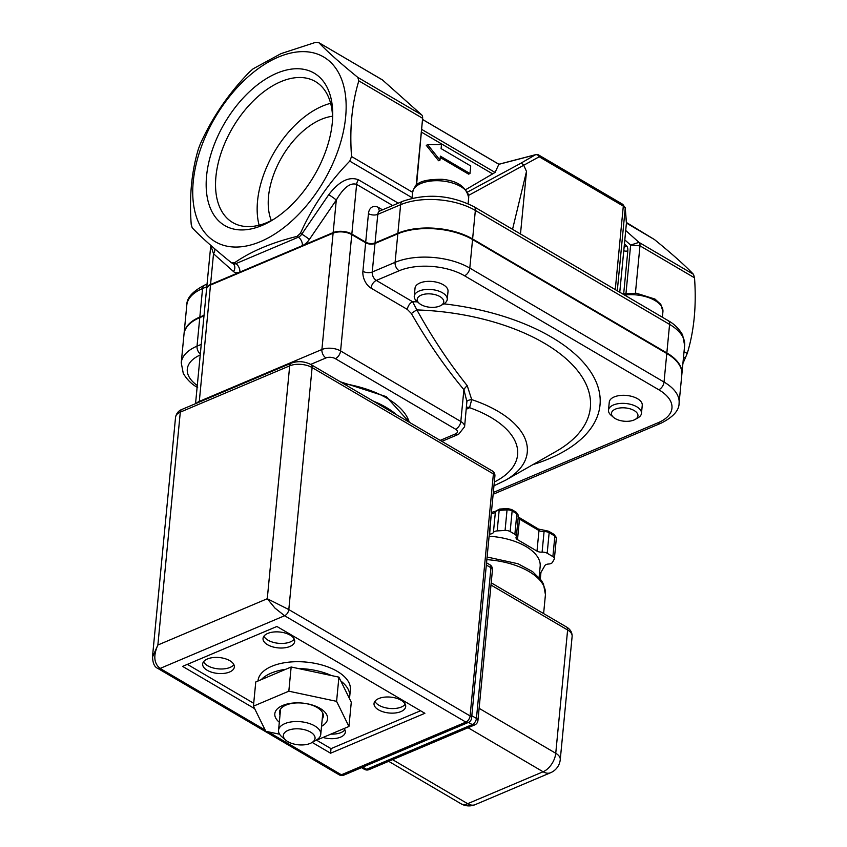 <?xml version="1.0" encoding="UTF-8"?>
<svg xmlns="http://www.w3.org/2000/svg" width="847" height="847" viewBox="0 0 847 847"><rect width="100%" height="100%" fill="white"/><g stroke="black" fill="none" stroke-linecap="round" stroke-linejoin="round"><path stroke-width="1.27" d="M199.267 402.092A6.628 4.203 -112.9 0 1 199.299 401.393L210.501 285.068A13.256 6.649 -174.5 0 0 206.552 289.229L195.541 403.67M382.516 209.834L378.8 207.653A13.256 8.417 67.1 0 0 368.456 213.645L365.703 242.178A6.628 3.324 -174.5 0 0 375.052 242.898L377.794 214.355A6.628 4.203 -112.9 0 1 379.837 210.967L402.674 201.3A6.628 4.203 -112.9 0 0 400.631 204.699L397.878 233.232A53.022 26.585 5.5 0 1 472.605 238.97L475.347 210.437A6.628 3.896 -59.6 0 0 473.992 206.71C450.509 194.926 426.729 193.116 402.674 201.3M365.703 242.178L351.844 234.047L356.619 184.381L392.68 205.535M468.635 195.382L539.211 156.78A3.314 1.948 -59.6 0 0 538.533 154.916A3.314 1.948 -59.6 0 0 538.099 154.768A3.314 3.166 75.4 0 0 535.41 154.8A3.314 2.552 59.9 0 1 539.211 156.78L623.307 206.117L625.234 208.235L626.409 223.206M512.541 229.325L526.495 171.465A152.344 96.727 67.1 0 0 523.88 165.652A3.314 2.552 59.9 0 0 520.079 163.672L467.555 192.047M210.702 245.302L213.518 253.751A6.628 5.326 131.7 0 0 214.757 248.827M210.702 246.212L206.615 288.658A13.256 6.649 5.5 0 1 210.554 284.497L213.518 253.751L233.518 271.58A6.628 5.326 131.7 0 0 233.306 263.915A6.628 5.326 131.7 0 0 233.105 263.756M309.356 239.479A6.628 0.625 34.4 0 0 301.786 234.143A6.628 3.896 120.4 0 1 298.292 237.224A6.628 4.203 67.1 0 1 302.368 245.641A13.256 7.792 -59.6 0 0 309.356 239.479L336.291 200.061L333.157 232.607L210.554 284.497M398.281 203.164L358.397 179.755A6.628 3.896 120.4 0 0 356.619 184.381C350.351 182.359 343.564 187.589 336.291 200.061A6.628 0.625 34.4 0 0 328.721 194.725L301.786 234.143L300.42 233.338L296.926 236.419C271.633 242.623 250.797 251.443 234.418 262.877L231.252 262.612C213.772 248.393 200.76 236.8 192.205 227.822L191.21 224.37C189.177 196.536 191.602 171.316 198.494 148.712L200.263 144.085C212.258 117.405 228.701 93.339 249.611 71.889L253.105 68.808L281.035 53.626L315.613 42.35L318.779 42.615C327.344 51.593 340.356 63.186 357.826 77.405L358.821 80.857C351.939 103.461 349.504 128.68 351.537 156.515L349.769 161.131C328.858 182.581 312.405 206.647 300.42 233.338M333.157 232.607A13.256 6.649 5.5 0 1 351.844 234.047M374.988 243.47A6.628 3.324 5.5 0 1 365.65 242.75L362.908 271.294A6.628 3.324 -174.5 0 0 372.246 272.003L374.988 243.47L397.825 233.804L395.083 262.348L372.246 272.003A6.628 4.203 -112.9 0 0 376.322 280.431L399.159 270.765A46.394 23.261 5.5 0 1 464.537 275.783L658.775 389.747A46.394 23.261 5.5 0 1 658.13 422.717L493.314 492.467M407.354 309.43A6.628 3.896 120.4 0 1 412.616 301.733L376.322 280.431A6.628 3.896 120.4 0 0 371.05 288.139L407.354 309.43L411.42 313.581A6.628 1.069 149.3 0 1 416.893 309.928L412.616 301.733A171.179 85.833 -174.5 0 1 417.507 301.871M411.42 313.581C427.121 341.161 444.611 366.518 463.891 389.673A6.628 2.393 138.5 0 1 467.237 385.703C448.942 362.781 432.161 337.519 416.893 309.928A161.809 81.132 5.5 0 1 571.524 363.861A161.809 81.132 5.5 0 1 556.045 451.44L505.363 480.334A103.292 51.794 -174.5 0 0 471.715 399.615L467.237 385.703M310.69 364.401L325.979 357.932A6.628 3.324 5.5 0 1 335.317 358.641L455.559 429.196A6.628 3.896 -59.6 0 0 460.821 421.488L463.891 389.673L466.888 401.531A6.628 2.192 179.2 0 1 471.715 399.615L469.556 407.682A6.628 4.722 -120.5 0 0 466.453 407.333M466.888 401.531L464.59 426.75A13.256 6.649 -174.5 0 0 460.821 421.488L340.589 350.944A13.256 6.649 -174.5 0 0 321.902 349.504L199.299 401.393A13.256 6.649 -174.5 0 0 196.44 403.288M335.317 358.641A6.628 3.896 -59.6 0 0 340.589 350.944L351.78 234.619L365.65 242.75M204.053 315.275L199.828 317.053L202.581 288.52A6.628 4.203 -112.9 0 1 204.625 285.132C192.587 291.304 186.647 297.975 186.795 305.142A53.022 26.585 5.5 0 1 202.581 288.52L206.795 286.731M184.032 333.972A53.022 26.585 5.5 0 1 184.053 333.686A53.022 26.585 5.5 0 1 199.828 317.053M368.456 213.645A6.628 3.324 -174.5 0 0 377.794 214.355L400.631 204.699A53.022 26.585 5.5 0 1 475.347 210.437L669.585 324.401L666.843 352.934A53.022 26.585 5.5 0 1 681.888 373.982A53.022 26.585 5.5 0 1 681.856 374.268M666.843 352.934L472.605 238.97M397.878 233.232L375.052 242.898M351.78 234.619A13.256 6.649 -174.5 0 0 333.104 233.179L321.902 349.504A6.628 4.203 -112.9 0 0 325.979 357.932M210.501 285.068L333.104 233.179M493.145 494.267L661.263 423.108C673.301 416.936 679.241 410.266 679.093 403.098L681.835 374.554A53.022 26.585 -174.5 0 0 666.78 353.506L472.552 239.542A53.022 26.585 -174.5 0 0 397.825 233.804M203.989 315.846L199.776 317.625A53.022 26.585 -174.5 0 0 184 334.258L181.247 362.791A53.022 26.585 -174.5 0 1 197.023 346.169A6.628 4.203 67.1 0 0 200.316 354.035M233.518 271.58A13.256 7.792 -59.6 0 0 239.86 272.099A6.628 4.203 67.1 0 0 235.794 263.671A6.628 3.896 120.4 0 1 232.989 263.682L231.252 262.612M416.544 185.122L422.621 118.284L416.142 185.482M259.118 225.207A81.714 48.035 120.4 0 1 257.541 201.078A81.714 48.035 120.4 0 1 330.637 103.323M273.549 219.394A81.714 48.035 120.4 0 1 232.713 222.539A81.714 48.035 120.4 0 1 215.921 176.663A81.714 48.035 120.4 0 1 254.809 99.448A81.714 48.035 120.4 0 1 315.423 81.566A81.714 48.035 120.4 0 1 332.596 118.749M414.257 296.217L415.03 288.171A16.569 8.311 5.5 0 1 432.319 281.49A16.569 8.311 5.5 0 1 448.021 291.347L447.248 299.393A16.569 8.311 -174.5 0 0 433.135 289.727A16.569 8.311 -174.5 0 0 414.712 294.661A16.569 8.311 -174.5 0 0 414.257 296.217A16.569 8.311 -174.5 0 0 416.851 301.299L419.307 303.417A13.319 6.681 5.5 0 1 417.592 298.08A13.319 6.681 5.5 0 1 436.3 295A13.319 6.681 5.5 0 1 440.916 305.492A13.319 6.681 5.5 0 1 419.307 303.417M608.495 410.17L609.268 402.134A16.569 8.311 5.5 0 1 626.558 395.454A16.569 8.311 5.5 0 1 642.259 405.311L641.475 413.347A16.569 8.311 -174.5 0 0 628.929 403.955A16.569 8.311 -174.5 0 0 608.495 410.17A16.569 8.311 -174.5 0 0 611.089 415.263L613.546 417.38A13.319 6.681 5.5 0 1 613.927 409.895A13.319 6.681 5.5 0 1 627.881 408.286A13.319 6.681 5.5 0 1 635.144 419.456A13.319 6.681 5.5 0 1 613.546 417.38M332.299 122.741A88.342 51.932 -59.6 0 0 332.702 116.071A88.342 51.932 -59.6 0 0 269.971 76.548A88.342 51.932 -59.6 0 0 206.16 185.313A88.342 51.932 -59.6 0 0 271.262 220.792A88.342 51.932 -59.6 0 0 332.299 122.741M278.324 57.109A107.093 62.943 -59.6 0 0 199.013 223.386A107.093 62.943 -59.6 0 0 330.986 167.526A107.093 62.943 -59.6 0 0 278.324 57.109M332.532 116.251A66.278 38.951 -59.6 0 0 282.083 156.759A66.278 38.951 -59.6 0 0 271.336 220.559M440.376 156.155L469.99 173.54L470.72 165.97L441.096 148.596L441.478 144.636L427.703 144.731L439.995 160.125L440.376 156.155M469.99 173.54L468.582 174.133L440.239 157.51M439.995 160.125L438.577 160.718L426.285 145.324L427.703 144.731M682.894 363.554L687.235 353.474C694.127 330.87 696.552 305.651 694.519 277.816L693.524 274.364C684.969 265.386 671.957 253.782 654.477 239.574L626.431 222.507A3.314 3.24 175.4 0 1 626.431 223.026L619.76 292.247M625.192 207.388A3.314 3.24 175.4 0 1 625.234 208.235L617.283 290.786M465.914 189.537L495.072 172.449L498.894 164.233L536.024 154.567A3.314 3.314 0 0 1 538.533 154.916L622.63 204.254A3.314 1.948 120.4 0 1 623.307 206.117L615.271 289.6M624.811 239.902L630.634 245.09L625.986 293.327M382.579 80.041L318.779 42.615L382.209 79.766A6.628 3.896 120.4 0 1 382.579 80.041L421.626 114.832A6.628 3.896 120.4 0 1 422.642 117.786A6.628 3.896 120.4 0 1 422.621 118.284L358.821 80.857M635.409 293.178L639.972 245.81A6.628 3.896 -59.6 0 0 638.977 242.358L625.711 230.532M654.477 239.574L626.431 223.057L619.771 292.247M582.492 456.448L623.921 438.915M310.531 732.083A15.902 7.972 5.5 0 1 311.675 742.713A15.902 7.972 5.5 0 1 285.863 740.236A15.902 7.972 5.5 0 1 289.335 729.902A15.902 7.972 5.5 0 1 310.531 732.083M311.675 742.713L316.27 740.098A21.207 10.63 -174.5 0 0 320.759 734.338A21.207 10.63 -174.5 0 0 314.745 725.921A21.207 10.63 -174.5 0 0 292.13 721.792A21.207 10.63 -174.5 0 0 278.547 730.273A21.207 10.63 -174.5 0 0 281.86 736.784L285.863 740.236M489.301 534.118L489.64 534.108A5.304 2.657 -174.5 0 0 493.409 532.509A5.304 2.657 5.5 0 1 497.178 530.91L505.066 530.455A5.304 2.657 5.5 0 1 510.159 531.535L514.87 534.298A5.304 2.657 5.5 0 1 516.374 536.405A5.304 2.657 5.5 0 1 516.194 536.977A5.304 2.657 -174.5 0 0 516.003 537.549A5.304 2.657 -174.5 0 0 517.506 539.655L536.998 551.09A5.304 2.657 -174.5 0 0 542.091 552.17A5.304 2.657 5.5 0 1 547.183 553.25L552.879 556.595A5.304 2.657 5.5 0 1 554.383 558.702A5.304 2.657 5.5 0 1 554.203 559.274L552.392 562.419A5.304 2.657 5.5 0 1 548.623 564.017A5.304 2.657 -174.5 0 0 544.854 565.616L539.317 575.251M489.1 536.225A50.365 25.251 5.5 0 1 540.164 566.452L539.094 577.516M343.893 775.111A5.304 3.367 -112.9 0 1 341.383 774.793A5.304 3.113 120.4 0 1 339.149 774.804A5.304 5.304 0 0 0 343.893 775.111L468.38 722.417A5.304 5.304 0 0 0 471.599 718.044A5.304 2.657 -174.5 0 0 470.085 715.937A5.304 3.113 120.4 0 1 465.882 722.11A5.304 3.367 67.1 0 0 468.38 722.417M157.711 668.347A5.304 3.113 -59.6 0 0 157.838 668.431A5.304 3.113 -59.6 0 0 160.104 668.431C153.91 663.466 153.169 655.663 157.87 645.022L152.481 657.113M291.326 363.13C298.006 360.79 304.571 361.277 311.018 364.591A5.304 3.113 -59.6 0 1 312.109 367.566L493.399 473.928A5.304 2.657 5.5 0 1 494.902 476.035A5.304 5.304 0 0 0 492.308 470.953A5.304 3.113 120.4 0 1 493.399 473.928L470.085 715.937L288.806 609.575L312.109 367.566A15.902 7.972 5.5 0 0 289.695 365.84L267.271 598.723L274.926 608.061L284.592 615.737A5.304 3.113 -59.6 0 0 288.806 609.575L267.271 598.723L157.87 645.022L180.295 412.14A5.304 3.367 -112.9 0 1 181.925 409.429C178.632 410.657 176.515 413.22 175.562 417.137A15.902 7.972 5.5 0 1 180.295 412.14L289.695 365.84A5.304 3.367 -112.9 0 1 291.326 363.13L181.925 409.429M477.941 720.532A5.304 2.657 -174.5 0 0 476.438 718.425A5.304 3.113 120.4 0 1 472.224 724.587A5.304 3.367 67.1 0 0 474.733 724.905A5.304 5.304 0 0 0 477.941 720.532L492.456 569.84A5.304 5.304 0 0 0 489.862 564.758A5.304 3.113 120.4 0 1 490.953 567.734A5.304 2.657 5.5 0 1 492.456 569.84M369.101 769.605A5.304 3.367 -112.9 0 1 366.603 769.298A5.304 3.113 120.4 0 1 364.358 769.298A5.304 5.304 0 0 0 369.101 769.605L474.733 724.905M475.178 804.65A15.902 10.1 -112.9 0 1 467.66 803.697A15.902 9.349 120.4 0 1 460.927 803.718A15.902 15.902 0 0 0 475.178 804.65L550.624 772.718A15.902 15.902 0 0 0 560.259 759.59A15.902 7.972 -174.5 0 0 555.748 753.279A15.902 9.349 120.4 0 1 543.107 771.765A15.902 10.1 67.1 0 0 550.624 772.718M254.661 708.664L182.592 666.388L276.905 626.473L424.887 713.301L330.584 753.216L312.194 742.427M233.888 664.662A15.902 7.972 5.5 0 1 207.631 665.71A15.902 7.972 5.5 0 1 203.566 661.74M207.187 670.273A15.902 7.972 5.5 0 1 202.677 663.963A15.902 7.972 5.5 0 1 219.267 657.547A15.902 7.972 5.5 0 1 234.344 667.013A15.902 7.972 5.5 0 1 224.148 673.376A15.902 7.972 5.5 0 1 207.187 670.273M344.877 729.786A15.902 7.972 5.5 0 1 330.923 734.105M344.083 728.526A15.902 7.972 5.5 0 1 345.332 732.136A15.902 7.972 5.5 0 1 323.014 737.451M294.248 639.114A15.902 7.972 5.5 0 1 267.991 640.163A15.902 7.972 5.5 0 1 263.925 636.203M267.546 644.726A15.902 7.972 5.5 0 1 263.036 638.416A15.902 7.972 5.5 0 1 279.626 632A15.902 7.972 5.5 0 1 294.692 641.465A15.902 7.972 5.5 0 1 284.507 647.828A15.902 7.972 5.5 0 1 267.546 644.726M405.237 704.238A15.902 7.972 5.5 0 1 378.98 705.286A15.902 7.972 5.5 0 1 374.914 701.316M378.535 709.85A15.902 7.972 5.5 0 1 374.025 703.539A15.902 7.972 5.5 0 1 390.615 697.123A15.902 7.972 5.5 0 1 405.692 706.589A15.902 7.972 5.5 0 1 395.496 712.952A15.902 7.972 5.5 0 1 378.535 709.85M420.557 710.749L331.018 748.642L316.577 740.172M330.584 753.216L331.018 748.642M253.708 703.285L187.367 664.366M440.916 305.492L443.733 303.893A16.569 8.311 -174.5 0 0 446.793 300.939A16.569 8.311 -174.5 0 0 447.248 299.393M635.144 419.456L637.971 417.846A16.569 8.311 -174.5 0 0 641.475 413.347M261.215 679.675A46.394 23.261 5.5 0 1 285.714 669.299M298.504 668.558A46.394 23.261 5.5 0 1 331.569 675.588M340.812 681.009A46.394 23.261 5.5 0 1 349.705 696.573A46.394 23.261 5.5 0 1 349.377 698.404M257.986 681.041L257.996 680.829A46.394 23.261 5.5 0 1 306.413 662.121A46.394 23.261 5.5 0 1 350.362 689.723L349.705 696.573M280.008 715.037A22.022 11.043 5.5 0 1 279.478 711.988A22.022 11.043 5.5 0 1 286.032 705.075A22.022 11.043 5.5 0 1 310.394 704.63A22.022 11.043 5.5 0 1 323.332 716.202A22.022 11.043 5.5 0 1 322.231 719.092M279.595 734.233L265.799 731.3L253.433 706.176L255.762 681.973L291.156 667.002L338.916 677.145L351.283 702.269L348.943 726.472L314.862 740.903M321.542 726.303A26.511 13.298 -174.5 0 0 319.075 707.796A26.511 13.298 -174.5 0 0 282.697 705.477A26.511 13.298 -174.5 0 0 279.319 722.237M253.433 706.176L288.827 691.194L336.587 701.348L348.943 726.472M338.916 677.145L336.587 701.348M291.156 667.002L288.827 691.194M455.559 429.196A6.628 3.324 5.5 0 1 455.464 433.908A6.628 4.203 67.1 0 0 458.598 434.299L464.59 426.75M455.464 433.908L440.186 440.376M378.8 207.653A6.628 3.896 -59.6 0 0 379.7 211.019M296.926 236.419L298.292 237.224L235.794 263.671L234.418 262.877M358.397 179.755C349.028 176.218 339.139 181.205 328.721 194.725M362.908 271.294A13.256 8.417 67.1 0 0 371.05 288.139M466.379 408.095A6.628 4.203 -112.9 0 1 467.671 408.625A19.883 9.973 -174.5 0 0 469.556 407.682A93.922 47.093 -174.5 0 1 494.32 482.038M466.274 409.217L467.671 408.625M532.922 464.622A171.179 85.833 -174.5 0 0 593.398 376.333A171.179 85.833 -174.5 0 0 443.817 303.84M349.769 161.131L412.097 197.7M197.287 385.501A46.394 23.261 5.5 0 1 200.231 354.967M199.776 317.625L197.023 346.169L201.247 344.38M658.775 389.747A6.628 3.896 -59.6 0 0 664.037 382.05L469.799 268.086A53.022 26.585 -174.5 0 0 395.083 262.348A6.628 4.203 67.1 0 0 399.159 270.765M684.641 345.449A53.022 26.585 5.5 0 0 669.585 324.401A6.628 3.896 -59.6 0 0 668.23 320.674C668.865 321.172 676.7 324.676 682.629 334.925L684.641 345.449L681.888 373.982M472.552 239.542L469.799 268.086A6.628 3.896 120.4 0 1 464.537 275.783M661.263 423.108A6.628 4.203 -112.9 0 1 658.13 422.717M679.093 403.098A53.022 26.585 -174.5 0 0 664.037 382.05L666.78 353.506M498.798 164.329L535.41 154.8L520.079 163.672M622.196 204.106A3.314 1.948 120.4 0 1 622.63 204.254L625.234 207.727L626.431 222.496M520.482 233.994L526.495 171.465M623.699 293.644L627.818 250.818A3.314 1.662 5.5 0 1 623.763 250.754M627.818 250.818A9.942 5.844 -59.6 0 0 626.335 245.641A3.314 2.657 -48.3 0 1 624.101 247.239M626.335 245.641L624.419 243.936M422.611 119.533L498.851 164.265M495.072 172.449L421.901 129.517M421.637 132.227L492.795 173.974M412.034 198.293L412.616 192.311C415.051 185.048 417.084 179.32 441.975 179.289C457.391 180.686 466.295 186.827 468.687 197.711A28.163 14.124 5.5 0 0 442.007 180.951A28.163 14.124 5.5 0 0 412.616 192.311L351.537 156.515M421.626 114.832L357.826 77.405M694.519 277.816L639.972 245.81L630.634 245.09L638.977 242.358L693.524 274.364M687.235 353.474L684.048 351.6M683.529 356.958L685.467 358.09M554.319 534.563L548.612 531.217A2.647 1.556 120.4 0 1 549.152 532.699L554.859 536.045A5.304 2.657 5.5 0 1 556.363 538.141L554.319 534.563A2.647 1.556 120.4 0 1 554.859 536.045L552.879 556.595M548.612 531.217L544.568 530.317A2.647 0.678 86.7 0 0 544.07 531.62A5.304 2.657 5.5 0 1 549.152 532.699L547.183 553.25M517.962 516.776L538.427 529.057A2.647 1.556 120.4 0 1 538.978 530.54A5.304 2.657 -174.5 0 0 544.07 531.62L542.091 552.17M518.946 517.612A2.647 1.556 120.4 0 1 519.486 519.105L538.978 530.54L536.998 551.09M518.163 517.845A5.304 2.657 -174.5 0 0 519.486 519.105L517.506 539.655M516.374 536.405L518.353 515.855L516.31 512.266A2.647 1.556 120.4 0 1 516.85 513.748A5.304 2.657 5.5 0 1 518.353 515.844M516.31 512.266L511.599 509.492A2.647 1.556 120.4 0 1 512.139 510.985L516.85 513.748L514.87 534.298M511.599 509.492L507.554 508.592A2.647 0.678 86.7 0 0 507.046 509.905A5.304 2.657 5.5 0 1 512.139 510.985L510.159 531.535M507.554 508.592L499.666 509.058A2.647 0.678 86.7 0 0 499.158 510.36L507.046 509.905L505.066 530.455M499.666 509.058L495.633 511.175A2.647 2.234 29.9 0 0 495.389 511.959A5.304 2.657 5.5 0 1 499.158 510.36L497.178 530.91M491.408 512.287L492.118 512.244A2.647 0.678 86.7 0 0 491.62 513.557A5.304 2.657 -174.5 0 0 495.389 511.959L493.409 532.509M491.281 513.578L489.64 534.108M343.321 383.543A81.037 40.635 5.5 0 1 409.281 422.24M396.767 414.903A81.037 40.635 -174.5 0 0 373.178 401.055M152.555 656.203C152.608 662.936 154.366 667.013 157.849 668.421A5.304 3.113 -59.6 0 0 157.86 668.442L339.149 774.804M265.206 730.093L160.104 668.431L284.592 615.737L465.882 722.11L341.383 774.793L268.097 731.797M468.476 722.385L472.224 724.587L366.603 769.298L362.844 767.086M486.326 565.023L490.953 567.734L476.438 718.425L471.821 715.715M486.845 559.645A58.327 29.243 5.5 0 1 545.436 594.615L543.488 584.081L541.349 580.386L532.615 571.661L517.983 563.742L487.099 557.019M491.207 582.821L566.527 627.013A5.304 3.113 120.4 0 1 567.617 629.988A15.902 7.972 5.5 0 1 572.138 636.298L560.259 759.59M490.995 585.033L567.617 629.988L555.748 753.279L479.116 708.325M468.052 727.732L543.107 771.765L467.66 803.697L392.606 759.664M624.546 295.052A28.163 14.124 5.5 0 1 662.926 311.664L660.819 304.38L654.964 299.065L636.584 293.284L622.524 293.856M441.89 441.372L458.598 434.299M493.96 485.786L505.363 480.334M204.625 285.132L207.049 284.094M186.795 305.142L184.053 333.686M473.992 206.71L668.23 320.674M197.658 387.566C197.023 387.068 189.188 383.553 183.259 373.315L181.247 362.791M422.611 119.48L498.894 164.233M422.526 122.995L422.642 117.786M280.579 709.098L278.547 730.273M322.802 713.163L320.759 734.338M538.427 529.057L544.568 530.317M492.118 512.244L495.633 511.175M409.44 422.335L386.243 396.618L340.272 381.753M540.312 578.977L540.947 572.403M554.383 558.702L556.363 538.152M311.018 364.591L492.308 470.953M494.902 476.035L471.599 718.044M361.531 767.647L364.358 769.298M486.538 562.81L489.862 564.758M543.615 613.567L545.436 594.615M566.527 627.013C570.296 629.268 572.159 632.37 572.138 636.298M388.678 761.326L460.927 803.718M175.562 417.137L152.534 656.213M468.687 197.711L468.116 203.693M662.926 311.664L662.386 317.254"/></g></svg>
